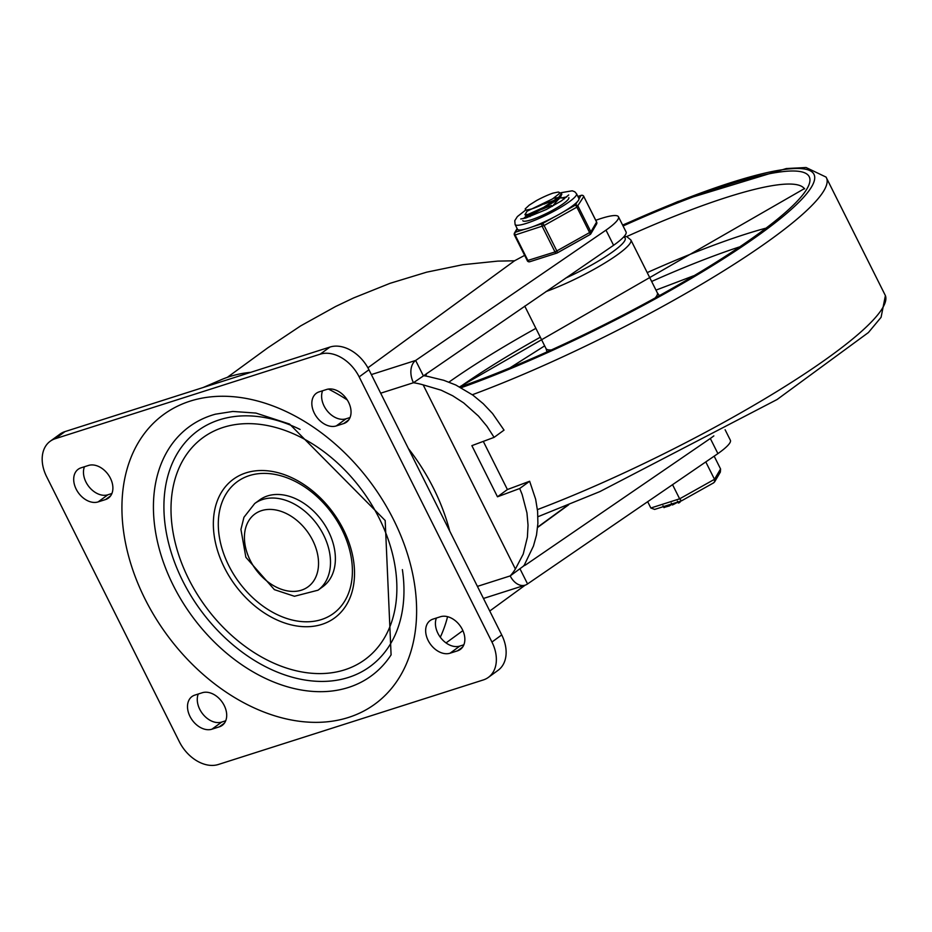 <?xml version="1.0" encoding="UTF-8"?>
<svg xmlns="http://www.w3.org/2000/svg" width="932" height="932" viewBox="0 0 932 932"><rect width="100%" height="100%" fill="white"/><g stroke="black" fill="none" stroke-linecap="round" stroke-linejoin="round"><path stroke-width="1.4" d="M440.44 616.739A19.316 13.712 53.9 0 1 461.293 627.574A19.316 13.712 53.9 0 1 460.361 649.394A19.316 13.712 53.9 0 1 457.507 650.839L450.063 653.204A19.316 13.712 53.9 0 1 429.209 642.381A19.316 13.712 53.9 0 1 430.141 620.561A19.316 13.712 53.9 0 1 432.996 619.116L440.44 616.739M463.868 644.793L459.837 646.074A19.316 13.712 53.9 0 1 441.325 638.513A19.316 13.712 53.9 0 1 436.409 618.033M326.631 389.471A19.316 13.712 53.9 0 1 347.485 400.294A19.316 13.712 53.9 0 1 346.553 422.114A19.316 13.712 53.9 0 1 343.698 423.559L336.254 425.936A19.316 13.712 53.9 0 1 315.4 415.113A19.316 13.712 53.9 0 1 316.332 393.281A19.316 13.712 53.9 0 1 319.187 391.848L326.631 389.471M350.059 417.513L346.028 418.806A19.316 13.712 53.9 0 1 327.516 411.245A19.316 13.712 53.9 0 1 322.6 390.753M211.925 729.197A19.316 13.712 53.9 0 1 191.072 718.374A19.316 13.712 53.9 0 1 191.992 696.542A19.316 13.712 53.9 0 1 194.846 695.109L202.291 692.732A19.316 13.712 53.9 0 1 223.144 703.555A19.316 13.712 53.9 0 1 222.212 725.376A19.316 13.712 53.9 0 1 219.358 726.82L211.925 729.197L221.7 722.067A19.316 13.712 53.9 0 1 203.176 714.506A19.316 13.712 53.9 0 1 198.26 694.014M98.105 501.917A19.316 13.712 53.9 0 1 77.251 491.094A19.316 13.712 53.9 0 1 78.183 469.274A19.316 13.712 53.9 0 1 81.037 467.829L88.482 465.452A19.316 13.712 53.9 0 1 109.335 476.287A19.316 13.712 53.9 0 1 108.403 498.107A19.316 13.712 53.9 0 1 105.549 499.552L98.105 501.917L107.879 494.787A19.316 13.712 53.9 0 1 89.367 487.226A19.316 13.712 53.9 0 1 84.451 466.746M379.196 518.239A137.377 97.476 53.9 0 1 288.873 668.803A137.377 97.476 53.9 0 1 183.744 458.859A137.377 97.476 53.9 0 1 379.196 518.239M343.477 529.632A85.861 60.929 -126.1 0 0 221.315 492.527A85.861 60.929 -126.1 0 0 287.021 623.741A85.861 60.929 -126.1 0 0 343.477 529.632M341.904 529.551A81.573 57.877 53.9 0 1 288.279 618.953A81.573 57.877 53.9 0 1 225.859 494.298A81.573 57.877 53.9 0 1 341.904 529.551M328.472 531.415A53.66 38.072 53.9 0 1 322.903 586.636L318.01 590.201A53.66 38.072 -126.1 0 0 323.59 534.98A53.66 38.072 -126.1 0 0 254.739 503.501L259.632 499.936A53.66 38.072 53.9 0 1 328.472 531.415M46.6 476.625A34.344 24.372 53.9 0 1 50.165 441.279A34.344 24.372 53.9 0 1 55.244 438.716L320.177 354.183A34.344 24.372 53.9 0 1 359.17 376.889L491.945 642.043A34.344 24.372 53.9 0 1 488.38 677.378A34.344 24.372 53.9 0 1 483.312 679.941L218.368 764.485A34.344 24.372 53.9 0 1 179.375 741.779L46.6 476.625M488.38 677.378L498.154 670.248A34.344 24.372 -126.1 0 0 501.719 634.913L368.944 369.759A34.344 24.372 -126.1 0 0 329.951 347.053L65.019 431.586A34.344 24.372 -126.1 0 0 59.939 434.149L50.165 441.279M111.91 493.506L107.879 494.787M225.719 720.774L221.7 722.067M494.1 437.364L471.872 445.647L497.478 496.791L519.707 488.508L522.141 494.508L526.953 512.915L528.036 525.194L527.395 537.193L523.225 554.097L515.384 569.033L423.163 384.869L441.139 390.182L452.707 395.785L463.67 402.904L478.466 416.08L486.947 426.285L494.1 437.364L504.037 430.118L492.55 413.517L483.254 403.707L472.897 395.133L455.818 385.009L443.772 380.303L431.493 377.332A92.373 65.543 -126.1 0 0 423.804 375.689L427.473 373.01L423.815 375.689M423.163 384.869A92.373 65.543 -126.1 0 0 413.458 382.737L613.582 245.291L605.998 230.134A53.66 8.703 153.4 0 0 618.452 216.772A53.66 8.703 153.4 0 0 595.769 220.29M519.707 488.508L529.644 481.25L507.404 489.533L483.3 441.395M497.478 496.791L507.404 489.533M529.644 481.25L535.644 499.237L537.613 511.4L537.892 523.411L536.506 535.038L533.453 546.035L523.994 565.724A92.373 65.543 53.9 0 1 523.982 565.736L510.2 575.918A92.373 65.543 -126.1 0 0 515.384 569.033M523.994 565.724L525.473 565.025L523.796 565.561M426.786 373.522A8.586 5.883 72.3 0 0 425.877 376.05M519.974 568.788L527.559 583.933L717.908 453.616L710.324 438.471L525.473 565.025M725.108 429.734L730.373 440.253A53.66 8.703 153.4 0 1 717.908 453.616M423.233 375.596L415.649 360.451L605.998 230.134M380.675 393.199L413.458 382.737A17.172 11.778 -107.7 0 1 415.649 360.451L371.355 374.582M449.725 531.065A171.721 121.847 -126.1 0 0 433.555 488.345A171.721 121.847 -126.1 0 0 408.379 448.513M527.559 583.933A17.172 11.778 -107.7 0 1 525.194 585.145A17.172 11.778 -107.7 0 1 510.2 575.918L477.417 586.379M367.907 367.802L514.546 260.785L497.758 261.111L462.82 264.711L426.67 272.167L389.995 283.34L353.508 297.984L335.555 306.535L300.675 325.885L267.694 347.892L227.326 377.355M618.452 216.772L626.048 231.917A53.66 8.703 153.4 0 1 613.582 245.291M710.324 438.471A53.66 8.703 -26.6 0 0 713.854 435.885M514.546 260.785L524.6 255.391M447.57 616.693A175.705 124.678 53.9 0 1 440.3 637.208M203.153 387.514L220.977 379.825A175.705 124.678 53.9 0 1 250.801 372.311M328.437 389.063A175.705 124.678 53.9 0 1 347.252 399.933M559.748 197.934L563.51 197.992L564.256 198.912M558.967 198.97L557.767 199.227M527.267 211.11L552.513 198.924L559.037 193.833L559.515 192.575L558.338 192.027L561.413 193.448L558.932 197.013L543.74 207.335L528.001 214.43L524.926 214.651L527.395 210.702M555.588 199.809L544.008 204.108M524.937 214.675L525.951 215.711L528.304 215.292L543.95 208.267L559.247 197.934L561.821 194.322L561.32 192.866M558.128 197.596L553.573 198.248M558.338 192.027L553.037 193.11A21.145 3.425 -26.6 0 0 536.552 200.543L529.283 205.098L525.17 208.919L526.067 210.143L530.96 209.141A17.475 2.831 -26.6 0 0 548.913 201.044M551.476 205.424L542.133 209.246M552.245 206.391L559.724 197.875M525.951 215.711L529.97 215.863L558.874 199.099L559.48 197.712M526.126 210.143L530.96 209.141M647.682 501.696L650.839 508.01L654.66 509.42L681.443 500.88L679.638 498.83L650.839 508.01M672.543 484.675L679.638 498.83L714.495 479.304L705.792 461.923M714.168 456.179L720.564 468.959L714.495 479.304L714.541 482.007L720.366 472.07L720.564 468.959M664.167 507.369L669.479 505.901L670.388 505.179L669.467 505.89L668.955 504.864M670.702 505.144L670.388 504.398M672.822 503.63L673.312 504.585L672.275 504.969L672.857 504.48L672.275 504.969L671.774 503.967M673.312 504.585L677.879 502.103M677.389 501.125L678.333 503.012L679.113 502.791L677.855 502.022M679.626 501.451L680.011 502.208L679.113 502.791L678.601 501.777M680.011 502.208L680.302 501.241M655.394 509.105L654.66 509.42M713.329 482.962L714.541 482.007M562.637 197.782A25.758 4.171 153.4 0 1 566.668 197.025A25.758 4.171 153.4 0 0 562.637 197.782M568.846 197.596A25.758 4.171 153.4 0 1 547.678 212.857A25.758 4.171 153.4 0 1 522.782 220.663M523.621 218.577A25.758 4.171 153.4 0 1 526.731 215.735A25.758 4.171 153.4 0 0 523.621 218.577M528.514 215.805A21.471 3.483 -26.6 0 0 526.801 217.704M525.648 210.084L517.388 216.562L514.767 220.674L515.105 224.507L517.47 229.237A34.344 5.569 -26.6 0 0 524.751 229.249L515.408 232.219A2.144 2.05 -149.6 0 0 514.499 233.035L514.499 233.035A2.144 2.05 -149.6 0 0 514.452 234.981L515.128 235.004A2.144 1.468 -107.7 0 1 515.408 232.219L517.33 228.946M553.783 217.249L542.471 223.587A2.144 1.468 72.3 0 0 542.203 226.371L555.006 251.943A2.144 1.468 72.3 0 0 556.882 253.096A2.144 1.468 72.3 0 0 557.173 252.945A2.144 0.583 -119.3 0 0 557.278 252.922A2.144 0.583 -119.3 0 0 556.905 251.081L544.102 225.521A2.144 0.583 -119.3 0 0 542.471 223.587L533.127 226.569A34.344 5.569 -26.6 0 0 553.783 217.249A34.344 5.569 -26.6 0 0 563.942 211.564A34.344 5.569 -26.6 0 0 577.223 201.871A34.344 5.569 -26.6 0 0 578.993 198.854A34.344 5.569 -26.6 0 0 578.889 198.481L576.524 193.751L574.788 191.782L572.248 190.804L561.192 192.691M577.223 201.871L575.254 205.226A2.144 0.583 60.7 0 1 576.873 207.149L589.676 232.72A2.144 0.583 60.7 0 1 590.049 234.561A2.144 0.583 60.7 0 1 589.956 234.584L557.348 252.852M577.887 196.477L580.962 195.499A2.144 2.05 30.4 0 1 583.805 196.535L596.608 222.107A2.144 2.05 30.4 0 1 596.562 224.053L596.562 224.053A2.144 2.144 0 0 0 596.631 222.002L596.538 221.956M590.119 234.503A2.144 2.05 -149.6 0 0 590.853 233.769L590.853 233.769A2.144 2.05 -149.6 0 0 590.9 231.835L578.096 206.263A2.144 2.05 -149.6 0 0 575.254 205.226L563.942 211.564M530.11 261.577A2.144 1.468 -107.7 0 1 529.807 261.729A2.144 1.468 -107.7 0 1 527.931 260.576L515.128 235.004L544.102 225.521L576.873 207.149L583.828 196.431A2.144 2.144 0 0 0 581.253 195.347A2.144 1.468 72.3 0 0 580.962 195.499L578.993 198.854M524.751 229.249A34.344 5.569 -26.6 0 0 533.127 226.569M457.507 650.839L462.61 647.111M450.063 653.204L459.837 646.074M343.698 423.559L348.789 419.843M336.254 425.936L346.028 418.806M219.358 726.82L224.461 723.104M105.549 499.552L110.652 495.824M393.56 519.672A179.235 127.183 -126.1 0 0 138.553 442.199A179.235 127.183 -126.1 0 0 275.721 716.114A179.235 127.183 -126.1 0 0 393.56 519.672M215.432 414.181A154.293 109.487 -126.1 0 0 191.829 615.854A154.293 109.487 -126.1 0 0 391.091 654.87L385.184 520.51L289.596 424.06L255.927 413.074L232.849 411.455L215.432 414.181M312.744 540.443A45.074 31.991 53.9 0 1 283.107 589.851A45.074 31.991 53.9 0 1 248.611 520.953A45.074 31.991 53.9 0 1 312.744 540.443M402.379 569.615A145.986 103.58 53.9 0 1 291.565 677.028A145.986 103.58 53.9 0 1 163.985 502.197A145.986 103.58 53.9 0 1 300.081 429.442M55.244 438.716L65.019 431.586M359.17 376.889L368.944 369.759M329.951 347.053L320.177 354.183M501.719 634.913L491.945 642.043M537.613 527.454L568.706 504.76M765.358 228.305A240.409 38.969 -26.6 0 0 647.216 272.598M535.888 328.344A240.409 38.969 -26.6 0 0 448.968 382.108M739.111 247.038A231.823 37.583 -26.6 0 0 651.654 281.464M540.327 337.209A231.823 37.583 -26.6 0 0 460.373 386.617M626.525 236.646A240.409 38.969 153.4 0 1 804.514 188.916M472.349 394.737A264.956 42.954 -26.6 0 0 719.05 273.705A264.956 42.954 -26.6 0 0 826.043 177.08L885.4 295.607A264.956 42.954 153.4 0 1 777.498 391.125A264.956 42.954 153.4 0 1 537.426 509.606M459.86 387.025A250.067 40.542 -26.6 0 0 793.854 204.632A250.067 40.542 -26.6 0 0 623.077 225.987M622.681 225.195A255.356 41.392 153.4 0 1 799.341 201.778A255.356 41.392 153.4 0 1 461.154 387.712M551.033 349.943A62.246 10.089 153.4 0 1 546.001 348.545L547.026 351.737M659.274 295.526L657.328 292.799A62.246 10.089 153.4 0 1 655.441 297.658M545.931 291.6A62.246 10.089 -26.6 0 0 618.37 254.063A62.246 10.089 -26.6 0 0 630.871 239.967L626.945 236.775L624.254 236.297M623.601 237.031A57.959 9.39 153.4 0 1 565.561 278.167M664.26 507.567L663.735 506.53M581.754 195.312A2.144 1.468 72.3 0 0 581.253 195.347L577.863 196.431M583.723 196.384L596.631 222.002L590.9 231.835L555.006 251.943L527.232 260.645A2.144 2.144 0 0 0 529.807 261.729L556.882 253.096A2.144 2.144 0 0 0 557.278 252.922L590.049 234.561A2.144 2.144 0 0 0 590.853 233.769L596.562 224.053M527.256 260.541L514.429 235.074A2.144 2.144 0 0 1 514.499 233.035L517.132 228.55M515.105 224.507A34.344 5.569 -26.6 0 0 547.259 214.628A34.344 5.569 -26.6 0 0 576.617 194.124A34.344 5.569 -26.6 0 0 576.524 193.751M254.739 503.501L243.951 517.272L240.934 529.458L245.862 557.266L274.392 589.653L294.442 596.27L318.01 590.201M483.463 598.461L525.194 585.145M446.044 642.917L462.889 630.626M489.754 611.019L525.217 585.133M567.821 505.121L537.636 527.151M804.596 188.509L459.604 386.885M826.043 177.08L806.063 167.515L786.282 168.552L677.983 201.545L622.623 225.078M885.4 295.607L881.078 317.323L868.403 332.549L777.113 399.502L599.847 491.607L537.939 516.724M693.629 275.79L655.988 290.12M544.661 345.865L510.643 367.429M657.328 292.799L630.871 239.967M546.001 348.545L524.751 306.104M527.267 211.133L526.79 210.166M530.028 216.632L529.632 215.851M558.874 199.099L561.169 195.79M562.159 197.747L559.608 197.654M663.957 507.602L663.002 505.703M672.24 504.958L671.296 503.059M681.49 500.857L713.749 482.788M520.743 218.973L525.625 218.053L546.502 209.432L561.577 200.776L568.706 194.951"/></g></svg>
